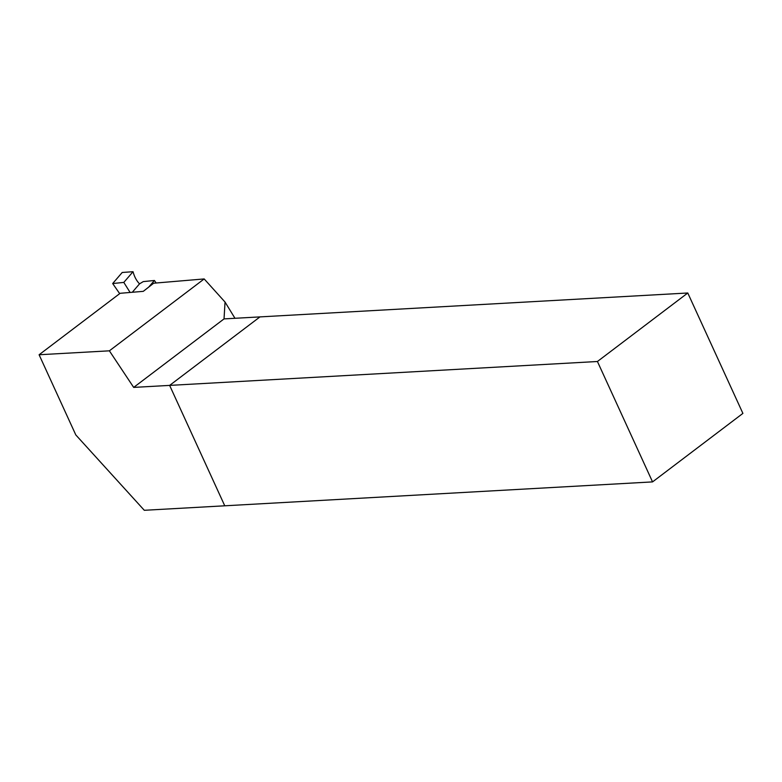 <?xml version="1.0" encoding="UTF-8"?>
<svg xmlns="http://www.w3.org/2000/svg" width="782" height="782" viewBox="0 0 782 782"><rect width="100%" height="100%" fill="white"/><g stroke="black" fill="none" stroke-linecap="round" stroke-linejoin="round"><path stroke-width="1.17" d="M652.55 481.898L597.428 361.499L687.779 292.996L742.9 413.395L652.55 481.898L144.299 510.294L75.805 434.929L39.1 354.754L109.382 350.825L133.683 387.403L169.635 385.399L259.976 316.896L224.033 318.9L225.04 302.057L204.18 278.939L153.673 283.211L143.292 291.344L120.145 293.299L39.1 354.754M133.683 387.403L224.033 318.9M687.779 292.996L259.976 316.896L169.635 385.399L224.757 505.798L169.635 385.399L597.428 361.499M234.971 318.294L225.04 302.057M109.382 350.825L204.18 278.939M119.685 293.651L112.686 283.534L122.207 272.478L133.028 271.706C134.367 276.74 136.527 280.787 139.528 283.866L143.253 281.608L154.416 280.484L156.165 283.006M112.686 283.534L123.81 282.41L133.028 271.706M123.81 282.41L130.115 292.458M132.285 292.273L139.528 283.866M148.717 287.092L154.416 280.484"/></g></svg>
